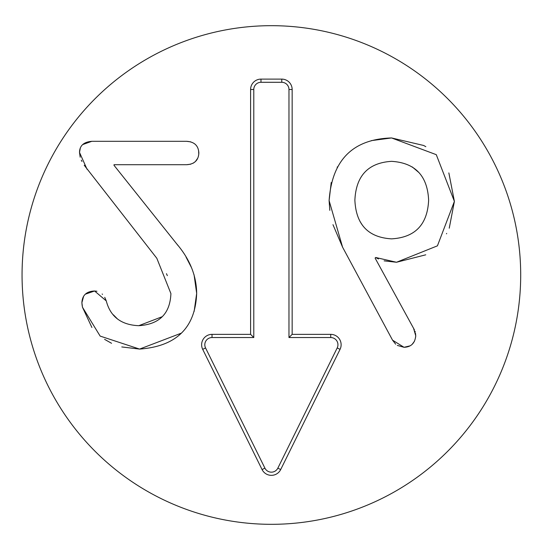 <?xml version="1.0" encoding="UTF-8"?>
<svg xmlns="http://www.w3.org/2000/svg" width="550" height="550" viewBox="0 0 550 550"><rect width="100%" height="100%" fill="white"/><g stroke="black" fill="none" stroke-linecap="round" stroke-linejoin="round"><path stroke-width="0.82" d="M104.748 297.344L106.274 300.912C110.371 316.704 121.206 324.961 138.786 325.689C159.404 324.369 170.108 313.665 170.906 293.576L156.826 258.287L84.219 165.241M81.95 161.453L81.297 160.153M80.183 157.211L79.509 152.419L80.341 147.998M167.338 275.632L166.471 273.701M138.786 325.689L162.278 316.669M113.334 314.772L117.473 318.952M85.36 294.168L94.579 290.998L96.944 291.252M102.156 294.016L102.52 294.36M82.067 304.831L81.888 302.692L83.648 296.175M91.898 327.477L82.486 307.251L82.088 304.975M181.411 333.121L139.576 349.085L121.777 346.94M111.554 343.289L104.596 339.357M194.061 274.746L196.673 293.377L194.136 311.438M190.754 164.189L186.567 164.711L114.008 164.711L114.008 165.309L178.159 245.699M186.017 257.022L191.524 267.706M198.598 150.693L198.77 154.206M197.636 158.338L195.442 161.487M195.36 161.562L193.229 163.178M82.679 144.588L91.802 141.316L186.567 141.316L190.754 141.845M194.762 143.914L195.484 144.588M176.653 243.815C189.805 259.146 196.474 275.667 196.673 293.377C195.353 327.807 176.323 346.376 139.576 349.085L100.155 336.098L82.486 307.251L81.888 302.692C82.287 295.226 86.515 291.328 94.579 290.998L106.274 300.912M87.044 169.269L79.509 152.419C79.64 145.681 83.737 141.983 91.802 141.316M186.567 141.316C194.363 141.783 198.461 145.681 198.853 153.017C198.461 160.353 194.363 164.251 186.567 164.711M329.821 210.347L329.106 200.592L331.224 182.511M337.143 167.234L337.336 166.891M371.332 140.628L391.552 137.947L423.672 145.482L425.837 146.699M395.691 344.211L392.542 340.161L342.588 247.184L329.106 200.592C332.007 160.016 352.818 139.129 391.552 137.947L436.281 154.674L454.396 201.389L449.247 228.188M448.855 172.899L454.396 201.389L437.422 245.843L396.509 262.254L384.113 260.858M446.683 233.42L446.469 233.805M425.755 254.815L396.509 262.254L375.691 257.489L375.1 258.087L414.397 329.835M378.469 258.981L375.691 257.489M391.552 161.343C368.225 162.793 356.001 175.746 354.881 200.2C356.001 224.586 368.225 237.469 391.552 238.858C415.147 237.469 427.501 224.586 428.629 200.2C427.501 175.746 415.147 162.793 391.552 161.343M418.818 172.473L412.294 166.953M342.588 247.184L332.97 224.682M410.046 345.854L404.044 347.298L397.299 345.414M415.511 333.321L415.738 335.803C415.016 343.2 411.111 347.036 404.044 347.298L392.542 340.161M413.559 328.268L415.738 335.803L415.656 336.985M414.494 341.199L412.232 344.259M414.954 331.189L415.243 332.131M360.037 221.526L362.264 224.984M330.736 337.542L288.97 337.542L288.97 89.499A7.205 7.205 0 0 0 281.765 82.287L260.989 82.287A7.205 7.205 0 0 0 253.784 89.499L253.784 337.542L212.018 337.542A7.205 7.205 0 0 0 205.556 347.944L264.914 468.146A7.205 7.205 0 0 0 277.839 468.146L337.198 347.944A7.205 7.205 0 0 0 330.736 337.542L330.736 334.359A10.388 10.388 0 0 1 340.051 349.346L280.692 469.556A10.388 10.388 0 0 1 262.061 469.556L202.702 349.346A10.388 10.388 0 0 1 212.018 334.359L250.601 334.359L250.601 89.499A10.388 10.388 0 0 1 260.989 79.111L281.765 79.111A10.388 10.388 0 0 1 292.153 89.499L292.153 334.359L330.736 334.359M292.153 334.359L288.97 337.542M250.601 334.359L253.784 337.542M520.699 275A249.315 249.315 0 0 1 146.719 490.916A249.315 249.315 0 0 1 146.719 59.084A249.315 249.315 0 0 1 520.699 275M292.153 89.499L288.97 89.499M281.765 79.111L281.765 82.287M260.989 79.111L260.989 82.287M250.601 89.499L253.784 89.499M212.018 334.359L212.018 337.542M202.702 349.346L205.556 347.944M262.061 469.556L264.914 468.146M280.692 469.556L277.839 468.146M340.051 349.346L337.198 347.944"/></g></svg>
